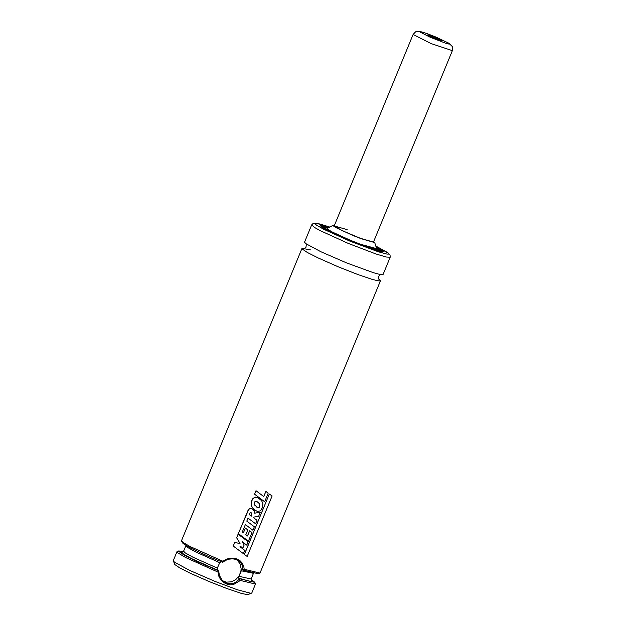 <?xml version="1.0" encoding="UTF-8"?>
<svg xmlns="http://www.w3.org/2000/svg" width="626" height="626" viewBox="0 0 626 626"><rect width="100%" height="100%" fill="white"/><g stroke="black" fill="none" stroke-linecap="round" stroke-linejoin="round"><path stroke-width="0.94" d="M378.613 278.86L380.475 280.784L379.7 281.051L373.026 279.65L357.696 274.478L338.47 266.919L318.172 257.959L307.256 252.427L302.178 248.991L301.967 248.42L304.643 248.365M380.475 280.784L260.001 573.08L244.203 569.284L242.927 569.871L242.411 565.974L240.838 562.915L238.827 560.951L235.446 559.3L232.59 558.822L228.733 559.182L225.258 560.513L222.778 562.265L222.895 561.256L190.304 546.623L183.606 542.805L181.493 540.715L301.967 248.42M242.927 569.871L241.871 569.386L239.015 576.288L238.576 578.111L239.562 578.753L240.001 580.38L239.234 581.171L233.733 584.387L230.65 584.825L227.528 584.41L223.678 582.548L220.548 579.41L218.936 576.46L217.958 572.07L185.546 557.484L177.768 552.821L176.978 551.67L177.557 551.412M217.958 572.07L218.717 571.115L219.39 575.404L222.05 579.981L224.499 582.078L227.434 583.401L230.321 583.792L233.561 583.244L236.338 581.875L239.5 578.948M223.239 581.139L226.479 582.141L231.315 581.836L235.783 579.606L239.171 575.803L240.94 571.045L241.112 568.533L240.016 563.768L237.168 559.957M251.183 593.323L247.653 594.7L241.323 593.378L226.988 588.557L209.006 581.491L189.991 573.095L179.725 567.884L174.873 564.605L173.48 561.295M255.259 583.432L255.494 584.003L251.769 593.057L250.924 593.331L237.364 589.77L215.25 581.507L189.592 570.349L174.505 562.203L173.245 560.724L176.978 551.67M181.751 552.062L182.276 552.187M259.43 573.314L258.335 573.768L242.857 570.036M222.895 561.256L226.596 559.135L229.695 558.306L233.913 558.228L236.871 558.971L240.235 560.904L242.168 563.009L243.772 566.397L244.203 569.284M383.065 274.509L380.405 274.564L373.534 272.756L346.522 262.881L320.762 251.683L305.731 243.577L304.549 242.145L311.67 224.883L314.549 227.473L320.019 230.54L348.173 243.373L375.874 253.945L386.172 257.02L390.178 257.247L383.065 274.509M376.07 246.847L383.3 251.652L362.603 245.689L349.691 240.556L333.455 233.396L322.797 227.833L320.489 225.767L329.002 227.449M376.257 247.426L380.154 250.361L361.531 244.985L349.911 240.376L327.437 229.945L323.626 227.058L328.462 227.731M373.683 241.558L374.724 242.598L360.952 238.639L352.344 235.22L335.716 227.496L333.048 225.681L334.425 225.376M376.641 248.647L360.357 244.226L350.122 240.157L332.281 232.019L327.766 229.359L327.328 228.326M452.371 50.643L431.017 43.546L413.113 34.461L415.594 31.816L418.168 31.3L426.024 33.241L435.993 37.09L448.646 43.108L449.554 44.047L448.889 44.063L445.493 43.163L430.101 37.2L419.897 31.965L420.484 31.629L423.88 32.529L432.652 35.729L448.991 43.311L452.246 46.465L452.755 48.538L452.371 50.643L373.464 242.09L360.521 238.357L342.312 230.681L334.206 225.916L347.14 229.64M222.778 562.265L209.209 556.78L190.789 548.133L183.042 543.524L181.728 541.287M218.717 571.115L217.684 570.231L217.3 568.103L219.765 562.696L221.009 561.757M218.662 570.881L197.041 561.545L184.302 555.199L178.731 551.396L178.653 550.958L183.496 551.412M251.049 579.253L254.805 582.344L239.562 578.753M251.362 580.662L251.824 580.936M254.805 582.344L255.486 584.035L240.001 580.38M233.255 546.044L234.656 542.562L240.001 543.423L236.636 537.765L238.099 534.197L248.154 541.709L246.746 545.129L242.317 541.795L244.156 544.988L243.224 547.234L239.985 546.733L244.656 550.262L243.295 553.564L233.255 546.044L234.68 542.585L240.04 543.454L236.651 537.789L238.123 534.221M246.746 545.129L242.317 541.803M251.143 512.678L251.668 513.25L251.323 516.074L249.344 514.658L250.126 512.952L250.924 512.545L251.707 513.281L251.37 516.106L249.344 514.666M238.357 533.649L248.819 509.157L250.494 508.398L252.614 509.165L254.148 510.832L254.672 513.187L260.306 512.248L258.608 516.372L253.976 517.06L253.679 517.812L257.004 520.308L255.58 523.759L248.037 518.132L246.8 521.122L254.352 526.779L252.92 530.238L245.376 524.58L242.293 532.053L243.381 532.875L245.361 528.07L247.786 529.917L245.822 534.682L247.52 535.981L249.649 530.817L251.973 532.538L248.42 541.154L238.357 533.649L248.146 510.096L249.774 508.562L251.871 508.75M252.92 530.238L246.761 525.613M255.58 523.759L249.5 519.22M254.672 513.14L260.306 512.248M247.466 535.942L249.649 530.817M243.381 532.875L245.4 528.094M242.293 532.053L243.42 532.906M247.184 556.428L244.351 554.558L269.297 494.047L272.122 495.933L247.184 556.428L244.351 554.558M244.281 554.519L269.297 494.047M254.586 494.204L255.995 490.721L263.765 496.559L265.878 491.426L268.202 493.139L264.657 501.739L254.586 494.204L256.018 490.745M263.71 496.52L265.878 491.426M254.884 510.393L252.098 507.334L251.112 504.071L251.973 499.924L254.594 497.24L257.607 497.529L261.621 500.651L262.873 503.664L262.404 507.749L260.369 510.824L257.45 511.473L253.827 509.501L251.542 506.105L251.316 502.013L252.982 498.39L255.557 497.107L258.945 498.249M257.607 501.872L259.602 503.82L259.696 507.091L257.99 507.733L256.621 507.021M259.657 503.852L259.759 507.13L258.045 507.764L254.743 505.159L254.297 502.036L256.472 501.215L259.657 503.852M430.445 36.605L438.568 39.947M435.305 37.49L441.745 40.76L434.061 38.202L427.613 34.939L435.305 37.49M390.178 257.247L390.053 255.001L387.948 252.748L375.811 246.034L388.543 253.327L388.793 253.913L388.222 254.164L386.845 254.062L378.26 251.769L349.723 241.057L323.619 229.218L316.537 225.164L315.121 223.944L315.214 223.325L319.878 223.991L329.753 227.05L315.981 223.224L313.11 223.459L311.67 224.883M383.12 251.527L376.085 246.887L382.776 250.979L382.799 251.73L380.538 251.519L370.013 248.358L350.873 241.026L334.198 233.717L323.126 227.989L321.373 226.776L320.715 225.986L321.177 225.657L328.963 227.465L320.496 225.963M376.242 247.38L380.381 250.267L378.793 250.556L361.609 245.04L335.544 234.069L327.578 230.063L323.517 227.332M380.045 250.627L361.609 245.04L341.46 236.769L324.597 228.255L323.446 226.894L324.252 226.776L328.509 227.707M219.765 562.696L195.414 551.811L187.487 547.39L185.867 545.7L183.598 551.193L181.759 552.022L182.988 551.936L181.383 552.109L183.817 554.362L191.642 558.642L217.684 570.231M253.491 573.314L241.127 570.748M217.3 568.103L193.082 557.273L185.21 552.875L183.598 551.193M253.381 573.533L251.12 579.027L239.015 576.288M251.026 579.966L251.934 581.366L250.15 581.39L238.576 578.111M310.684 249.938L302.522 248.42L304.197 248.522L305.942 247.364L306.411 244.07M380.389 274.556L378.628 276.348L378.386 277.858L379.035 279.603L380.162 280.346L378.628 278.883M332.954 225.383L327.062 228.459M374.724 242.598L376.735 248.937M251.034 579.989L251.848 580.912L251.12 579.027M178.653 550.958L176.986 551.647M223.905 581.437L226.307 583.017M413.113 34.461L334.206 225.916"/></g></svg>

